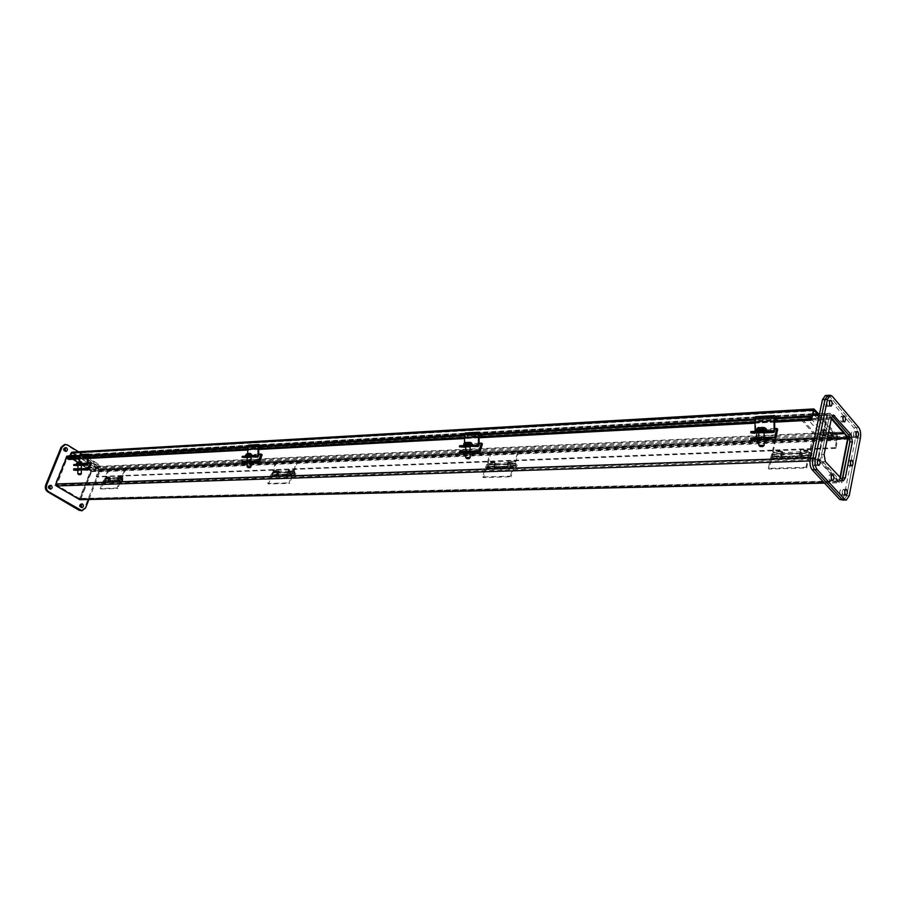 <?xml version="1.0" encoding="UTF-8"?>
<svg xmlns="http://www.w3.org/2000/svg" width="906" height="906" viewBox="0 0 906 906"><rect width="100%" height="100%" fill="white"/><g stroke="black" fill="none" stroke-linecap="round" stroke-linejoin="round"><path stroke-width="0.68" stroke-dasharray="4.53 3.4" d="M763.498 437.655L759.171 437.779L763.498 437.655M759.455 439.818L763.781 439.704L759.455 439.818M755.966 437.632L755.502 438.527L750.859 438.017M755.672 440.486L756.759 438.912L758.662 430.316L757.801 429.399L756.952 433.215M758.662 430.316L777.688 429.376M774.698 428.561L757.801 429.399M95.957 470.203L96.5 466.681L97.27 466.884L96.727 470.395L95.957 470.203M96.251 466.93L95.492 466.737L94.949 470.237L95.708 470.44L96.251 466.93M81.381 503.985L80.849 503.895C79.162 504.699 78.958 505.888 80.238 507.462L81.427 507.53M50.011 485.412L49.479 485.333C47.746 486.16 47.554 487.36 48.867 488.957L50.124 489.036M65.232 447.745L64.7 447.677C63.058 448.493 62.888 449.682 64.167 451.233L65.47 451.313M88.924 499.489L100.226 470.78C101.064 467.972 100.441 465.752 98.358 464.121L78.528 451.788M67.644 455.741L91.676 470.542L80.158 499.602L55.776 485.106L67.633 455.752M81.008 510.78L84.586 507.949L99.218 470.826C100.056 468.017 99.434 465.797 97.35 464.178L66.659 445.084L64.564 444.518M80.158 499.602L79.15 499.625L90.657 470.588L91.676 470.542M90.657 470.588L66.625 455.797L67.633 455.741M66.625 455.797L54.756 485.14L55.764 485.106M54.756 485.14L79.15 499.625M825.219 406.115L825.932 406.477C827.314 405.265 827.438 403.397 826.295 400.894L825.57 400.52C824.188 401.754 824.075 403.612 825.219 406.115M828.797 400.735L829.477 402.298L828.797 400.735M830.598 400.214L828.084 400.373C826.702 401.596 826.589 403.464 827.733 405.967L828.446 406.33L829.579 404.257L828.446 406.33L827.733 405.967C826.589 403.464 826.702 401.596 828.084 400.373L825.57 400.52M813.09 465.265L813.769 465.593C815.241 464.336 815.389 462.422 814.2 459.874L813.509 459.535C812.036 460.803 811.901 462.717 813.09 465.265M816.736 459.784L817.405 461.279L816.736 459.784M818.594 459.365L816.046 459.455C814.573 460.724 814.437 462.638 815.627 465.186L816.306 465.514L817.484 463.612L816.306 465.514L815.627 465.186C814.437 462.638 814.573 460.724 816.046 459.455L813.509 459.535M840.519 495.004L841.13 495.31C842.546 494.076 842.693 492.207 841.561 489.727L840.949 489.421C839.534 490.656 839.398 492.524 840.519 495.004M844.052 489.682L844.766 491.494L844.052 489.682M845.944 489.319L843.441 489.376C842.025 490.61 841.889 492.479 843.022 494.97L843.633 495.265L844.811 493.091L843.633 495.265L843.022 494.97C841.889 492.479 842.025 490.61 843.441 489.376L840.949 489.421M851.889 437.066L852.535 437.405C853.871 436.205 853.984 434.393 852.897 431.947L852.252 431.607C850.927 432.808 850.802 434.631 851.889 437.066M855.366 431.834L856.079 433.815L855.366 431.834M857.189 431.381L854.72 431.494C853.395 432.694 853.271 434.518 854.369 436.964L855.015 437.292L856.125 434.869L855.015 437.292L854.369 436.964C853.271 434.518 853.395 432.694 854.72 431.494L852.252 431.607M825.377 395.548L827.189 396.545L853.735 427.677C855.524 430.293 856.113 433.759 855.49 438.108L844.222 495.82L841.278 500.225M831.47 418.04L827.461 413.396L818.084 459.353L839.375 482.694L840.281 478.096M849.216 495.741L846.714 495.786L843.78 500.191L846.714 495.786L857.959 438.006L846.714 495.786L844.222 495.82M858.673 427.439L856.204 427.564C857.993 430.169 858.582 433.657 857.959 438.006C858.582 433.657 857.993 430.169 856.204 427.564L829.692 396.375L856.204 427.564L853.735 427.677M827.88 395.39L829.692 396.375L827.88 395.39M818.084 459.353L820.61 459.263L829.964 413.261L827.461 413.396M848.877 435.174L850.768 437.372L849.794 437.405M829.964 413.261L832.308 415.741M842.716 478.379L841.878 482.638L839.375 482.694M850.768 437.372L849.953 441.528M841.878 482.638L820.61 459.263M72.774 458.447L86.942 467.179L99.207 466.601L85.005 457.79L72.774 458.447L72.435 459.297L84.654 458.651L85.005 457.79M99.207 466.601L98.867 467.473L86.602 468.028L86.942 467.179M86.602 468.028L72.435 459.297M84.654 458.651L98.867 467.473M802.376 419.41L814.868 433.385L844.211 432.026L831.923 417.825L802.376 419.41L802.093 420.724L831.244 419.184M844.211 432.026L844.098 432.615M831.006 433.94L814.596 434.699L814.868 433.385M814.596 434.699L802.093 420.724M831.81 418.425L831.923 417.825M810.893 418.481L68.335 458.379L66.795 456.783L66.455 457.7M844.358 432.921L847.767 436.148L848.276 439.172L839.092 482.796L818.639 460.69L818.095 457.575L826.895 414.495L828.243 413.566L831.538 418.108M67.973 455.684L72.469 458.255L72.118 459.104L67.678 456.907L56.75 485.084L79.785 498.73L90.917 471.211L86.919 468.221L87.259 467.36L91.076 469.727L91.619 471.652L80.838 498.878L79.819 499.693M79.785 498.73L839.035 481.279L839.941 477.711M839.035 481.279L818.741 458.277L827.518 415.22L831.323 418.776M844.471 432.332L87.259 467.36M86.919 468.221L831.278 434.246M831.312 418.855L72.118 459.104M831.651 417.507L72.469 458.255M818.514 413.804L837.348 435.367L98.913 468.572L72.106 452.162M98.913 468.572L99.456 470.497L96.885 477.009L96.183 476.579L98.573 469.421L72.344 453.181L68.697 459.467M68.335 458.379L69.603 456.624M837.348 435.367L837.869 438.368L835.864 448.357L835.264 447.666L837.087 436.669L817.144 413.883L833.169 432.196L832.478 435.616L833.18 432.207L823.418 432.649L808.458 415.729L807.733 419.184L817.574 418.651L828.764 431.392M72.14 453.136L814.03 410.441L72.344 453.181M835.264 447.666L96.183 476.579M835.864 448.357L96.885 477.009M79.196 456.092L88.199 455.605M247.508 446.839L258.765 446.216M464.529 434.903L479.07 434.099M754.981 418.923L774.596 417.847M774.607 418.934L754.992 419.999M479.081 435.027L464.529 435.82M258.765 447.032L247.508 447.643M88.188 456.318L79.196 456.805M772.558 454.687L782.172 453.872L782.286 456.386L781.719 455.684L772.535 456.012L773.101 456.715L772.988 454.212L769.001 469.059L806.668 467.938L806.023 467.236L808.345 456.058L770.723 457.394L768.345 468.379L806.023 467.236M770.723 457.394L771.957 453.77L773.577 453.011C774.698 455.333 774.562 457.066 773.169 458.21L771.901 456.647L781.097 456.318L781.719 455.684M808.345 456.058L809.545 452.366L811.119 451.596C812.218 453.963 812.093 455.729 810.734 456.896L809.488 455.299L800.032 455.639L801.289 457.224C802.659 456.069 802.784 454.314 801.685 451.958L800.089 452.717L799.092 455.741L780.145 456.42L781.153 453.43L782.105 452.354L782.761 452.672C783.871 455.005 783.747 456.737 782.354 457.892L781.097 456.318M809.488 455.299L810.1 454.653L810.666 455.367L810.553 452.819L808.956 456.884L806.668 467.938M781.742 454.348L780.813 457.122L799.749 456.454L801.108 453.17L801.221 455.707L800.655 454.993L800.032 455.639M768.345 468.379L769.001 469.059M771.901 456.647L772.535 456.012M771.357 458.198L808.956 456.884M780.145 456.42L780.813 457.122M799.749 456.454L799.092 455.741M810.1 454.653L800.655 454.993M812.467 438.108L813.101 438.821L810.666 450.61L801.074 450.973L800.474 453.861L801.063 455.707L801.527 451.958C802.637 454.314 802.501 456.069 801.13 457.224L799.828 453.159L800.428 450.271L810.032 449.897L812.467 438.108L774.97 439.772L772.467 451.347L781.799 450.984L781.187 453.849L782.501 457.881C783.894 456.737 784.03 454.993 782.909 452.66L810.474 451.29M782.365 452.354L782.138 456.239L782.456 451.686L781.799 450.984M774.97 439.772L775.627 440.463L773.112 452.037L772.467 451.347M813.101 438.821L775.627 440.463M810.666 450.61L810.032 449.897M801.074 450.973L800.428 450.271M782.456 451.686L773.112 452.037M782.376 453.861L801.006 453.17M487.496 465.197L494.767 464.529L494.869 466.692L494.234 466.092L487.451 466.341L488.085 466.93L488.311 464.903L487.496 465.197L483.396 477.575L511.097 476.749L510.372 476.16L513.113 466.556L485.435 467.541L482.672 476.998L510.372 476.16M485.435 467.541L486.839 464.416L488.651 463.747C489.874 465.729 489.704 467.224 488.141 468.221L486.749 466.896L494.234 466.092M513.113 466.556L514.506 463.385L516.307 462.706C517.53 464.721 517.36 466.239 515.808 467.247L514.415 465.899L507.473 466.148L508.866 467.496C510.418 466.488 510.588 464.971 509.365 462.966L507.564 463.634L506.409 466.239L492.468 466.749L493.623 464.155L495.423 463.487C496.658 465.48 496.488 466.986 494.925 467.983L493.521 466.647M514.415 465.899L515.118 465.333L515.752 465.933L515.65 463.759L513.804 467.258L511.097 476.749M494.28 464.948L493.204 467.337L507.145 466.85L508.708 464.008L508.81 466.182L508.175 465.593L507.473 466.148M482.672 476.998L483.396 477.575M486.749 466.896L487.451 466.341M486.126 468.232L513.804 467.258M492.468 466.749L493.204 467.337M507.145 466.85L506.409 466.239M515.118 465.333L508.175 465.593M508.651 462.717L509.251 462.966C510.474 464.982 510.305 466.488 508.753 467.496L508.028 467.236L507.326 464.019L508.028 461.528L515.084 461.256L517.972 451.12L490.339 452.343L487.428 462.332L494.314 462.06L493.6 464.529L494.314 467.723L495.038 467.983C496.59 466.975 496.76 465.48 495.537 463.487L508.651 462.717L508.696 466.194L494.97 466.681L494.325 465.118L495.038 462.649L494.314 462.06M494.936 463.226L494.97 466.681M517.972 451.12L518.685 451.72L515.808 461.856L508.753 462.128L508.04 464.608L508.696 466.194M490.339 452.343L491.063 452.932L488.153 462.909L487.428 462.332M518.685 451.72L491.063 452.932M515.808 461.856L515.084 461.256M508.753 462.128L508.028 461.528M495.038 462.649L488.153 462.909M494.925 464.529L508.651 464.019M105.266 479.285L110.226 478.889L109.977 480.486L105.855 480.633L106.104 479.048L105.266 479.285L100.974 488.98L117.757 488.481L117.021 488.028L119.92 480.531L103.137 481.131L100.238 488.527L117.021 488.028M103.137 481.131L105.719 477.949L106.455 478.142L105.9 481.641L105.164 481.448L104.484 480.622L109.332 480.033M119.92 480.531L122.503 477.315L123.239 477.519L122.684 481.052L121.268 480.01L117.067 480.169L117.746 481.007L118.482 481.199L119.037 477.677L118.301 477.473L115.979 480.248L107.52 480.554L109.841 477.79L110.577 477.994L110.022 481.494L108.607 480.463M121.268 480.01L122.638 480.033L122.559 478.334L120.623 481.075L117.757 488.481M109.388 479.138L108.267 481.018L116.727 480.712L118.358 478.493L118.437 480.18L117.067 480.169M100.238 488.527L100.974 488.98M104.484 480.622L105.209 480.18M103.839 481.664L120.623 481.075M107.52 480.554L108.267 481.018M116.727 480.712L115.979 480.248M121.993 479.568L117.791 479.727M118.358 477.473L118.969 477.677L118.414 481.199L116.976 478.504L117.735 476.567L122.004 476.397L125.073 468.481L108.29 469.217L105.221 477.043L109.411 476.884L108.652 478.81L110.09 481.494L110.645 477.983L110.034 477.79L118.358 477.473L118.346 478.493L122.559 478.334M110.034 477.79L109.705 480.395L110.147 477.337L109.411 476.884M125.073 468.481L125.809 468.946L122.74 476.862L118.471 477.02L117.712 478.957L118.369 480.191L118.346 478.493L110.011 478.798M108.29 469.217L109.014 469.682L105.957 477.496L105.221 477.043M125.809 468.946L109.014 469.682M122.74 476.862L122.004 476.397M118.471 477.02L117.735 476.567M110.147 477.337L105.957 477.496M272.797 473.113L278.504 472.547L278.595 474.438L273.397 474.631L273.635 472.841L272.797 473.113L268.516 483.985L289.739 483.351L288.991 482.841L291.879 474.416L270.656 475.174L267.768 483.476L288.991 482.841M270.656 475.174L273.238 471.618L274.439 472.309L274.824 474.121L273.986 475.582L272.706 475.537L272.015 474.597L277.949 473.929M291.879 474.416L293.34 471.641L295.209 471.041C296.455 472.796 296.273 474.121 294.665 475.016L293.227 473.838L287.915 474.031L288.606 474.982L289.886 475.027L290.713 473.555L290.339 471.709L289.139 471.007L286.817 474.121L276.126 474.506L278.448 471.414L279.818 472.434L279.818 474.653L278.652 475.571L277.225 474.416M293.227 473.838L294.609 473.872L294.518 471.958L292.593 475.027L289.739 483.351M278.006 472.921L276.885 475.027L287.576 474.642L289.195 472.151L289.286 474.053L287.915 474.031M267.768 483.476L268.516 483.985M272.015 474.597L272.74 474.11M271.37 475.775L292.593 475.027M276.126 474.506L276.885 475.027M287.576 474.642L286.817 474.121M293.963 473.351L288.64 473.544M289.184 471.018L290.554 472.388L290.26 474.574L288.516 474.982L287.802 472.162L288.55 469.988L293.952 469.784L296.998 460.882L275.798 461.822L272.74 470.599L278.029 470.395L277.281 472.558L277.995 475.356L278.731 475.571L280.135 473.544L278.663 471.414L289.184 471.018L289.173 472.162L294.518 471.958M278.663 471.414L278.346 474.336L278.765 470.905L278.029 470.395M296.998 460.882L297.734 461.403L294.688 470.293L289.297 470.508L288.538 472.683L289.207 474.065L289.173 472.162L278.652 472.547M275.798 461.822L276.534 462.332L273.476 471.109L272.74 470.599M297.734 461.403L276.534 462.332M294.688 470.293L293.952 469.784M289.297 470.508L288.55 469.988M278.765 470.905L273.476 471.109M814.517 415.175L817.574 418.651L76.081 458.3L80.158 458.085L97.259 468.662L93.159 468.855L827.869 435.831L822.727 436.058L807.733 419.184M76.987 456.058L818.288 415.186L817.574 418.651L818.288 415.186L808.458 415.729M822.727 436.058L823.418 432.649M79.139 462.037L79.105 464.484L83.103 464.291M88.494 454.903L80.147 455.367L82.514 457.077L82.842 456.42L80.113 454.586M89.445 455.537L90.872 456.624L82.514 457.077M90.566 455.469L90.872 456.624M78.811 464.869L87.169 464.461L79.105 464.484M78.777 464.869L73.737 464.597M80.147 455.367L79.751 464.518L88.109 464.11M77.939 465.616L79.751 464.518M91.2 455.956L82.842 456.42M77.939 465.401L81.404 465.378M77.44 464.495L83.363 464.461L77.44 464.495L77.44 465.276M77.248 464.427L82.106 464.631L77.248 464.427M80.374 462.049L80.362 463.079L78.675 463.125L80.079 463.102L80.102 462.162L82.514 463.249L81.302 462.162M78.358 462.083L80.102 462.162M79.071 462.196L79.06 463.215L82.095 463.272L80.17 463.193L80.611 462.105M81.076 464.585L77.95 464.506L81.076 464.585M81.314 473.804L77.848 473.77M78.754 462.105L78.822 463.136L77.44 462.943M80.691 462.128L80.793 463.181L78.822 463.17L79.332 462.071L78.72 462.049M80.272 462.049L79.332 462.071M80.362 463.079L81.144 463.113L81.155 462.083M79.06 463.215L78.267 463.181L78.278 462.151M78.822 462.128L78.811 463.023M77.474 462.887L79.819 462.966L79.83 462.071M82.514 463.249L80.068 463.725L79.615 462.162M79.66 463.125L79.082 463.725L79.094 463.102L77.316 463.023M79.082 463.725L78.675 463.125M80.215 463.77L80.226 463.147M80.634 463.747L80.634 463.159M80.374 463.193L80.781 463.793M78.663 463.747L79.241 463.147M79.23 463.77L78.822 463.17M78.811 463.793L79.388 463.193M79.377 463.815L79.807 463.17M79.796 463.793L80.362 463.815M247.791 453.532L247.451 456.284L253.657 455.99M259.071 445.435L248.459 446.024L250.871 447.96L251.2 447.224L248.437 445.14M260.022 446.148L261.472 447.394L250.871 447.96M261.154 446.092L261.472 447.394M247.157 456.715L257.768 456.205L247.451 456.284M247.123 456.715L242.162 456.386M248.459 446.024L248.108 456.318L258.708 455.809M247.202 457.598L251.019 457.417L247.179 457.598L248.108 456.318M261.8 446.647L251.2 447.224M247.179 457.304L251.019 457.236M246.681 456.239L253.465 456.194L246.681 456.239L246.67 457.122M246.647 456.148L251.562 456.42L246.647 456.148M247.508 453.612L248.221 453.657L248.21 454.823L249.558 454.778L249.456 453.623L251.483 454.891L252.061 454.699L250.815 453.623M248.221 453.657L249.456 453.623M251.483 454.891L249.558 454.778L251.483 454.891M250.52 456.364L247.191 456.273L250.52 456.364M250.962 466.726L247.134 466.703M248.085 453.544L248.187 454.71L246.896 454.495M250.067 453.487L250.056 454.642L248.72 454.676L250.283 454.767L248.652 454.789L248.029 454.699L248.822 453.51L248.199 453.476M249.943 453.487L248.822 453.51M250.056 454.642L250.86 454.687L250.871 453.532M250.203 453.589L250.192 454.597L250.181 453.555M248.21 454.823L247.406 454.778L247.417 453.612M248.108 453.578L248.108 454.744L247.406 454.778M246.942 454.416L249.376 454.518L249.376 453.51M250.158 454.721L250.86 454.687M251.324 454.733L248.901 454.631L248.901 453.623M249.139 454.699L249.127 455.401L246.76 454.574M248.561 455.367L248.029 454.699M252.027 454.857L250.271 454.767L250.271 455.469L249.705 454.733M249.705 455.435L250.237 454.71M250.237 455.412L249.671 454.676M249.75 454.789L250.271 455.469M248.029 455.401L248.606 454.733M248.606 455.424L248.074 454.755M248.074 455.458L248.652 454.789M248.64 455.48L249.173 454.755M249.173 455.458L249.75 455.492M464.54 442.921L464.54 445.718L474.166 445.242M479.365 433.204L465.458 433.974L467.824 436.216L468.13 435.378L465.424 432.966M480.305 434.031L481.72 435.469L467.824 436.216M481.403 433.974L481.72 435.469M464.246 446.205L478.153 445.526L464.54 445.718M464.212 446.205L459.546 445.809M465.458 433.974L465.174 445.763L479.093 445.084M464.359 447.202L465.174 445.763M482.037 434.62L468.13 435.378M465.729 446.839L470.123 446.737M465.276 445.582L473.283 445.492L465.276 445.582L465.276 446.59M465.514 445.469L470.327 445.809L465.514 445.469M466.692 442.49L465.809 442.592L466.59 442.649L466.59 443.974L468.266 443.929L468.13 442.604L470.86 444.031L469.704 442.592M466.59 442.649L468.13 442.604M469.297 445.741L465.729 445.639L469.297 445.741M470.123 457.587L465.741 457.587M466.783 442.502L466.918 443.827L465.854 443.589M469.297 442.422L469.297 443.747L467.621 443.793L468.459 443.94L466.647 443.895L467.756 443.612L467.145 442.411M469.127 442.411L467.756 442.456M469.297 443.747L470.078 443.804L470.078 442.479M469.104 442.547L469.149 443.849L469.172 442.513M466.59 443.974L465.809 443.917L465.809 442.592M466.715 442.536L466.715 443.691M465.922 443.476L468.391 443.612L468.391 442.456M470.078 443.804L469.149 443.849M468.04 443.827L467.473 444.586L467.496 442.592M465.809 443.917L466.737 443.872M465.718 443.657L467.519 443.929M467.473 444.586L466.783 443.815M470.86 444.031L469.149 443.906L468.595 444.665L468.595 443.861M468.595 444.665L469.297 443.827M469.297 444.631L468.73 443.793M468.73 444.586L468.04 444.62M468.459 443.94L469.149 444.699M466.783 444.62L467.337 443.861M467.337 444.653L466.647 443.895M466.647 444.687L467.202 443.929M467.202 444.733L467.904 443.895M755.106 431.279L770.315 430.826M774.845 416.794L755.808 417.859L757.96 420.509L758.231 419.535L755.763 416.681M775.695 417.791L776.974 419.478L757.96 420.509M776.668 417.734L776.974 419.478M754.845 432.128L773.894 431.211L755.106 431.562M754.823 432.128L750.802 431.641M755.808 417.859L755.672 431.618L774.721 430.701M754.958 433.306L755.672 431.618M777.246 418.493L758.231 419.535M758.764 432.808L764.075 432.638M758.515 431.279L768.333 431.12L758.515 431.279L758.526 432.468M759.239 431.131C755.423 431.539 756.861 431.698 763.565 431.596C767.405 431.177 765.966 431.03 759.239 431.131M760.123 427.689L758.662 427.802L759.364 427.881L759.387 429.433L761.538 429.365L761.334 427.813L763.248 429.557L764.324 429.285L762.671 427.745L764.132 427.643L764.154 429.195L762.886 429.263L762.897 427.7M759.364 427.881L760.123 427.836M762.637 431.494L758.752 431.403L762.637 431.494M764.188 445.31L758.9 445.378M760.123 428.04L760.327 429.24L759.647 428.98M763.43 427.564L763.452 429.116L761.708 429.387L759.749 429.319L761.47 428.968L760.915 427.553M763.214 427.564L761.459 427.621M763.452 429.116L764.154 429.195M762.671 427.745L762.886 429.263M760.281 427.825L761.334 427.813M759.387 429.433L758.673 429.353L758.662 427.802M759.896 427.734L759.908 429.093M759.828 428.787L762.206 428.968L762.195 427.621M762.988 429.353L760.621 429.161L760.61 427.813M758.673 429.353L759.941 429.297M761.663 429.229L761.674 430.169L761.165 429.172L759.579 429.002M761.165 430.112L760.213 430.157L760.202 429.218M764.188 429.501L762.659 429.342L762.671 430.271L762.161 429.285M762.173 430.214L763.124 430.169L763.124 429.24M763.124 430.169L762.614 429.184M762.625 430.112L761.674 430.169M761.708 429.387L761.72 430.316L762.671 430.271M760.213 430.157L760.712 429.274M760.712 430.214L759.76 430.259L759.749 429.319M759.76 430.259L760.259 429.376M760.27 430.316L761.221 430.271L761.21 429.331M250.215 461.007L247.417 461.041L250.215 461.007M247.95 462.581L250.736 462.536L247.95 462.581M247.157 462.932L249.229 461.754L251.517 455.288L250.554 454.619L247.802 461.494L242.14 461.154M251.517 455.288L262.128 454.767M258.72 454.212L250.554 454.619M80.521 468.719L78.142 468.742L80.521 468.719M78.731 470.112L81.121 470.089L78.731 470.112M77.893 470.35L79.502 470.407L80.838 469.331L83.137 463.578L82.174 462.989L79.434 469.104L73.692 468.821M83.137 463.578L91.495 463.17M88.12 462.694L82.174 462.989M80.158 458.085L81.064 455.831L76.976 456.058L76.081 458.3L71.076 455.208L813.169 413.646M71.076 455.208L71.982 452.966L813.894 410.18M835.457 439.002L836.714 440.429L98.041 471.867L93.171 468.855L94.043 466.624L71.982 452.966M469.41 451.029L466.024 451.109L469.41 451.029M466.443 452.864L469.829 452.785L466.443 452.864M465.435 450.905L464.903 451.675L459.546 451.256M465.084 453.34L466.307 451.992L468.504 444.608L467.553 443.827L465.729 449.92M468.504 444.608L482.411 443.917M479.081 443.249L467.553 443.827M81.064 455.831L98.142 466.431L94.043 466.624L93.171 468.855L76.081 458.3L76.976 456.058M98.142 466.431L97.259 468.662M836.714 440.429L837.393 437.02L98.924 469.636L98.041 471.867M837.393 437.02L833.18 432.207L94.054 466.624L98.924 469.636M831.346 478.583L830.168 480.61L829.522 480.293C828.367 477.768 828.503 475.888 829.941 474.631L831.289 476.59M850.508 463.77L849.364 466.058L848.741 465.741C847.631 463.272 847.756 461.426 849.126 460.214L850.462 462.422M843.044 419.806L841.912 422.037L841.244 421.686C840.122 419.206 840.236 417.372 841.595 416.16L842.965 418.244M823.577 433.702L822.422 435.695L821.731 435.344C820.564 432.808 820.689 430.928 822.116 429.682L823.486 431.55M842.036 480.033L840.859 480.871L839.737 480.316L822.818 461.72L821.572 454.506L829.013 417.904L830.893 415.118L832.138 415.752M755.502 438.527L774.539 437.666L755.457 438.527M751.334 438.119L751.357 440.09M755.887 438.006L771.029 437.315M764.143 440.112L758.843 440.35L764.143 440.112M756.759 438.912L775.808 438.062M67.667 445.027L66.659 445.084M98.358 464.121L97.35 464.178M100.226 470.78L99.218 470.826M85.594 507.926L84.586 507.949M855.49 438.108L860.428 437.892M827.189 396.545L832.206 396.216M810.462 457.836L818.095 457.575M826.895 414.495L819.318 414.914M812.841 415.265L69.728 456.318M809.975 460.973L818.639 460.69M828.243 413.566L68.55 455.843M824.313 482.875L838.605 482.558M834.596 438.028L90.736 470.576M90.917 471.211L827.155 439.365M839.318 480.871L80.124 498.459M79.603 498.674L838.877 481.199M818.922 459.319L56.75 485.084M56.557 484.427L818.741 458.277M827.518 415.22L67.678 456.907M68.21 456.703L827.971 414.914M80.838 498.878L839.93 481.539M91.619 471.652L848.276 439.172M91.076 469.727L847.767 436.148M72.695 452.32L814.483 409.206M837.869 438.368L99.456 470.497M68.958 458.232L810.802 418.312M837.087 436.669L98.573 469.421M98.754 470.067L837.257 437.677M774.63 421.517L755.015 422.558M479.081 437.236L464.529 438.006M258.754 448.957L247.497 449.557M88.176 458.028L79.173 458.504M69.683 458.674L812.059 419.002M813.758 410.837L71.812 453.396M811.085 452.943L810.904 455.356L811.085 452.943M772.58 456.579L772.761 454.212L772.58 456.579M800.678 453.657L810.123 453.306M781.153 453.43L771.957 453.77M809.545 452.366L800.089 452.717M800.474 453.861L781.844 454.54M781.187 453.849L799.828 453.159M516.148 463.872L515.922 465.933L516.148 463.872M487.587 466.817L487.813 464.789L487.587 466.817M508.221 464.438L515.163 464.178M493.623 464.155L486.839 464.416M514.506 463.385L507.564 463.634M508.04 464.608L494.325 465.118M493.6 464.529L507.326 464.019M123.001 478.425L122.74 480.033L123.001 478.425M105.413 480.554L106.002 479.048L105.413 480.554M117.848 478.821L122.05 478.674M108.731 478.527L104.609 478.685M121.393 478.051L117.191 478.209M117.712 478.957L109.388 479.263M108.652 478.81L116.976 478.504M294.994 472.049L294.744 473.861L294.994 472.049M272.921 474.529L273.17 472.751L272.921 474.529M288.697 472.524L294.008 472.332M277.338 472.23L272.128 472.422M293.34 471.641L288.029 471.833M288.538 472.683L278.017 473.068M277.281 472.558L287.802 472.162M89.026 454.291L80.668 454.767M74.813 464.699L74.813 465.48M80.34 455.424L88.324 454.982M88.199 455.288L79.841 455.741M79.785 465.163L79.796 464.382M82.967 465.197L82.967 464.518M80.611 465.412L80.623 464.631M76.308 464.144L83.058 464.223M76.319 463.736L83.058 463.804M79.15 462.185L80.725 462.185M80.611 463L82.525 463.113M81.948 463.136L80.09 463.057M259.592 444.755L248.991 445.344M243.114 456.499L243.114 457.383M248.663 446.092L258.889 445.526M258.765 445.865L248.165 446.443M249.66 456.986L249.66 456.092M252.876 456.998L252.876 456.262M249.886 457.292L249.897 456.409M245.367 455.877L252.853 455.922L245.492 456.171M245.367 455.412L252.853 455.458M248.312 453.646L250.09 453.657M250.169 454.563L252.061 454.699M479.874 432.434L465.967 433.204M460.293 445.933L460.293 446.941M465.65 434.053L479.195 433.306M479.07 433.691L465.163 434.461M465.729 447.145L470.123 446.93L465.729 447.134M469.195 446.409L469.195 445.39M472.332 446.398L472.332 445.616M468.413 446.817L468.413 445.809M463.634 445.197L472.207 445.186L463.759 445.503M463.634 444.665L472.207 444.653M466.715 442.638L468.742 442.649M469.172 443.668L470.927 443.838M469.954 443.883L467.496 443.747M775.287 415.899L756.261 416.964M751.278 431.754L751.289 432.943M755.978 417.949L774.687 416.919M774.585 417.36L755.547 418.413M764.075 432.864L758.764 433.125L764.075 432.875M763.894 432.207L763.883 431.018M766.714 432.162L766.702 431.324M761.346 432.762L761.334 431.584M756.227 430.916L766.578 430.758C767.439 431.109 766.442 431.381 763.588 431.596L756.329 431.211M756.216 430.293L766.578 430.135M759.568 427.621L758.832 427.791M759.534 427.87L761.889 427.881M763.214 427.813L763.917 427.643M762.909 429.048L764.324 429.285M763.248 429.557L761.538 429.365M243.08 461.256L243.08 462.728M248.244 461.086L254.371 460.814M249.229 461.754L259.829 461.279M87.735 468.73L79.377 469.104M74.768 468.923L74.756 470.225M79.875 468.742L83.794 468.572M80.838 469.331L89.196 468.957M478.776 451.041L464.857 451.675M460.293 451.369L460.293 453.057M465.344 451.211L474.891 450.78M470.123 453.125L465.729 453.317L470.123 453.125M466.307 451.992L480.214 451.358M829.013 417.904L831.527 417.768M821.572 454.506L824.098 454.416M822.818 461.72L825.355 461.641M839.737 480.316L842.252 480.259M759.194 439.761L759.171 437.779M763.781 439.704L763.769 437.723M95.492 466.737L96.5 466.681M80.849 503.895L81.857 503.872M49.479 485.333L50.476 485.299M64.7 447.677L65.708 447.609M95.708 470.44L96.727 470.395M80.951 507.643L81.902 507.632M49.649 489.149L50.6 489.115M64.994 451.448L65.945 451.392M830.915 406.182L825.932 406.477M818.798 465.435L813.769 465.593M846.091 495.231L841.13 495.31M857.45 437.19L852.535 437.405M70.034 455.571L813.554 414.087M819.556 413.748L827.699 413.295M824.528 483.113L839.092 482.796M67.995 456.647L827.79 414.823M774.641 422.139L755.026 423.17M479.081 437.768L464.529 438.538M258.754 449.421L247.497 450.01M88.165 458.436L79.173 458.912M811.13 418.674L68.63 458.493M810.904 455.356L772.875 456.715C771.165 456.205 771.119 455.378 772.761 454.212L810.791 452.807C812.557 453.204 812.603 454.053 810.904 455.356M773.101 456.715L782.286 456.386M772.988 454.212L782.172 453.872M773.169 458.21L782.354 457.892M801.289 457.224L810.734 456.896M801.221 455.707L810.666 455.367M801.108 453.17L810.553 452.819M772.92 452.706L782.105 452.354M801.13 457.224L782.501 457.881M801.063 455.707L782.444 456.375M515.922 465.933L487.915 466.941C486.454 466.397 486.42 465.673 487.813 464.789L515.82 463.747C517.315 464.28 517.349 465.016 515.922 465.933M488.085 466.93L494.869 466.692M487.983 464.778L494.767 464.529M488.141 468.221L494.925 467.983M508.866 467.496L515.808 467.247M508.81 466.182L515.752 465.933M508.708 464.008L515.65 463.759M487.926 463.487L494.699 463.238M508.64 462.706L515.582 462.445M508.753 467.496L495.038 467.983M122.74 480.033L105.753 480.644L105.662 478.957L122.661 478.334L122.74 480.033M105.855 480.633L109.977 480.486M105.764 478.957L109.898 478.81M105.9 481.641L110.022 481.494M118.482 481.199L122.684 481.052M118.437 480.18L122.638 480.033M105.719 477.949L109.841 477.79M118.301 477.473L122.503 477.315M118.414 481.199L110.09 481.494M118.369 480.191L110.045 480.486M294.744 473.861L273.261 474.631C272.185 474.178 272.151 473.555 273.17 472.751L294.654 471.947C295.775 472.252 295.798 472.887 294.744 473.861M273.397 474.631L278.595 474.438M273.306 472.739L278.504 472.547M273.442 475.763L278.652 475.571M289.342 475.197L294.665 475.016M289.286 474.053L294.609 473.872M273.238 471.618L278.448 471.414M289.139 471.007L294.461 470.814M289.263 475.208L278.731 475.571M289.207 474.065L278.686 474.438M83.352 465.254L83.363 464.461M77.055 465.322L77.055 464.54M76.444 464.427L83.046 464.291M81.415 464.552L81.404 465.152M81.37 468.504L81.347 469.818M77.95 464.506L77.939 465.254M77.905 468.595L77.893 469.908M253.465 457.077L253.465 456.194M246.092 457.202L246.092 456.307M251.03 456.296L251.03 456.952M251.007 460.724L250.996 462.207M247.191 456.273L247.191 457.1M247.168 460.871L247.157 462.343M473.283 446.511L473.283 445.492M464.336 446.715L464.336 445.695M470.123 445.639L470.123 446.375M470.123 450.69L470.123 452.388M465.729 445.639L465.729 446.579M465.729 450.882L465.729 452.581M768.345 432.309L768.333 431.12M756.906 432.66L756.895 431.483M764.064 431.324L764.064 432.207M764.12 437.258L764.143 439.251M758.752 431.403L758.764 432.456M758.809 437.507L758.832 439.489M761.504 429.365L763.203 429.546M247.406 462.524L247.417 461.041M250.736 462.536L250.747 461.063M78.12 470.055L78.142 468.742M79.434 469.104L87.769 468.73M81.121 470.089L81.132 468.776M466.024 452.796L466.024 451.109M464.903 451.675L478.81 451.041M469.829 452.785L469.829 451.097M829.941 474.631L832.467 474.563M849.126 460.214L851.606 460.135M841.595 416.16L844.086 416.024M822.116 429.682L824.641 429.557M830.893 415.118L833.407 414.982M840.859 480.871L843.282 480.814M830.168 480.61L832.637 480.554M849.364 466.058L851.81 465.978M841.912 422.037L844.369 421.913M822.422 435.695L824.902 435.582"/><path stroke-width="1.36" d="M755.479 440.497L750.881 439.988L750.859 438.017L764.924 437.224L774.551 437.666L776.827 428.447L777.688 429.376L775.808 438.062L774.653 439.648L770.462 439.24L770.44 437.258M764.924 437.224L764.947 439.217L770.462 439.24M764.947 439.217L753.022 439.75L752.999 437.768M750.881 439.988L753.022 439.75M756.952 433.215L755.966 437.632M776.827 428.447L774.698 428.561M81.246 507.439C79.966 505.865 80.17 504.676 81.857 503.872L82.582 504.064C83.862 505.639 83.646 506.828 81.959 507.632L81.246 507.439M81.427 507.53L81.381 503.985M49.875 488.923C48.562 487.337 48.754 486.126 50.476 485.299L51.268 485.503C52.582 487.088 52.378 488.3 50.657 489.115L49.875 488.923M50.124 489.036L50.011 485.412M65.175 451.177C63.884 449.625 64.066 448.436 65.708 447.609L66.534 447.824C67.814 449.376 67.644 450.565 66.002 451.392L65.175 451.177M65.47 451.313L65.232 447.745M78.528 451.788L67.667 445.027L65.436 444.461L62.084 447.168L46.727 484.937C45.832 487.858 46.5 490.135 48.72 491.788L82.027 510.758L85.594 507.926L88.924 499.489M64.564 444.518L61.076 447.236L45.73 484.97C44.836 487.881 45.493 490.169 47.712 491.811L79.116 510.282L81.891 510.769M829.477 402.298L829.579 404.257L829.477 402.298M817.405 461.279L817.484 463.612L817.405 461.279M844.766 491.494L844.811 493.091L844.766 491.494M856.079 433.815L856.125 434.869L856.079 433.815M843.656 500.191L839.658 499.433L812.161 469.784C810.191 467.122 809.556 463.487 810.247 458.878L822.455 399.659L825.377 395.548M840.281 478.096L848.299 437.473L831.47 418.04M843.78 500.191L842.15 499.387L814.698 469.704C812.739 467.043 812.093 463.396 812.784 458.787L824.97 399.501L827.88 395.39L824.97 399.501L812.784 458.787C812.093 463.396 812.739 467.043 814.698 469.704L842.15 499.387L846.159 500.157M849.794 437.405L848.299 437.485M852.365 441.845L845.309 477.915L843.361 480.814L825.355 461.641L824.098 454.416L831.527 417.768L833.407 414.982L851.176 434.823L852.365 441.845L849.885 441.947L848.696 434.937L832.229 415.865L848.877 435.174M849.953 441.528L842.716 478.379M844.098 432.615L843.95 433.351L831.006 433.94M831.244 419.184L831.81 418.425M831.651 419.161L843.95 433.351M69.728 456.318L79.196 456.092M66.455 457.7L55.821 483.997L56.387 485.956L809.975 460.973M824.528 483.113L79.819 499.693L56.387 485.956M66.953 456.465L70.034 455.571M839.941 477.711L847.676 438.47L844.358 432.921M831.538 418.108L831.323 418.776M831.278 434.246L844.211 433.657M810.802 418.312L811.425 418.278L813.939 408.934L818.514 413.804M813.939 408.934L72.061 452.162L71.087 452.943L813.124 410.112M79.173 458.912L68.697 459.467L66.285 457.507L66.795 456.783M69.603 456.624L71.087 452.943M811.425 418.278L809.511 415.922L809.081 417.054L774.607 418.934M814.03 410.441L811.232 420.203L809.081 417.054M814.517 415.175L813.169 413.646L813.894 410.18L817.144 413.883L814.211 410.543M88.199 455.605L247.508 446.839M258.765 446.216L464.529 434.903M479.07 434.099L754.981 418.923M774.596 417.847L809.511 415.922M754.992 419.999L479.081 435.027M464.529 435.82L258.765 447.032M247.508 447.643L88.188 456.318M79.196 456.805L66.285 457.507M828.764 431.392L832.478 435.616L827.869 435.82L832.489 435.627L835.457 439.002M83.103 464.291L87.463 464.076L87.554 455.254L88.437 454.11L90.566 455.469M80.113 454.586L79.207 455.718L79.139 462.037M87.463 464.076L79.456 464.28L79.445 465.072L87.214 465.254L88.109 464.11L88.199 455.288L89.445 455.537M79.445 465.072L73.726 465.378L77.939 465.616M81.404 465.378L77.939 465.401M73.726 465.378L73.737 464.597L79.456 464.28M81.064 462.083L78.618 462.049L76.897 463.045L78.358 462.083M77.893 469.908L77.848 473.759L81.314 473.804L81.347 469.818M78.856 474.585L80.453 474.619L78.856 474.585M80.555 462.06L83.058 463.804L76.319 463.736L77.916 462.083M80.374 462.049L78.618 462.049M253.657 455.99L258.063 455.775L258.119 445.82L259.003 444.54L261.154 446.092M259.003 444.54L248.403 445.14L247.508 446.409L247.791 453.532M258.063 455.775L249.558 455.967L249.558 456.862L257.814 457.088L258.708 455.809L258.765 445.865L260.022 446.148M247.123 457.598L242.162 457.27L249.558 456.862M251.019 457.236L247.179 457.304M242.162 457.27L242.162 456.386L249.558 455.967M250.747 453.532L248.097 453.476L246.228 454.597L247.451 453.51M247.157 462.343L247.134 466.703L250.973 466.726L250.996 462.207M248.323 467.609L250.022 467.655L248.323 467.609M250.067 453.487L248.097 453.476M474.166 445.242L478.459 445.039L478.447 433.634L479.297 432.185L481.403 433.974M479.297 432.185L465.39 432.966L464.529 434.404L464.54 442.921M478.459 445.039L469.478 445.231L469.478 446.25L478.221 446.545L479.093 445.084L479.07 433.691L480.305 434.031M469.478 446.25L459.546 446.817L464.359 447.202M470.123 446.737L465.729 446.839M459.546 446.817L459.546 445.809L469.478 445.231M469.908 442.479L467.043 442.4L465.016 443.691L466.692 442.49M465.729 452.581L465.741 457.587L470.135 457.575L469.059 458.651L466.817 458.651L469.059 458.651M467.043 442.4L469.285 442.422C470.871 442.128 471.845 442.875 472.207 444.653L463.634 444.665C463.974 442.989 464.755 442.253 465.99 442.456M770.315 430.826L774.154 430.633L774.018 417.292L774.766 415.605L776.668 417.734M755.763 416.681L754.981 418.346L755.106 431.279M774.154 430.633L773.905 431.211L764.868 430.803L764.879 431.992L773.962 432.4L774.721 430.701L774.585 417.36L774.845 416.794L775.695 417.791M764.879 431.992L750.814 432.83L754.958 433.306M764.075 432.638L758.764 432.808M750.814 432.83L750.802 431.641L764.868 430.803M764.132 427.643L760.802 427.553L759.579 429.002L758.481 428.855L759.432 427.621L760.123 428.04M758.832 439.489L758.888 445.367L764.188 445.31L764.143 439.251M760.915 446.522L762.909 446.579L760.915 446.522M247.157 462.932L242.129 462.626L242.14 461.154L258.414 461.007L261.154 454.087L262.128 454.767L259.829 461.279L258.493 462.49L253.691 462.264L253.691 460.78M249.535 460.758L249.524 462.241L253.691 462.264M249.524 462.241L242.899 462.536L242.91 461.063M242.129 462.626L242.899 462.536M261.154 454.087L258.72 454.212M77.893 470.35L73.68 470.135L73.692 468.821L87.78 468.73L90.532 462.57L91.495 463.17L89.196 468.957L87.859 470.044L83.103 469.852L83.126 468.538M79.411 468.527L79.4 469.84L83.103 469.852M79.4 469.84L74.19 470.078L74.201 468.764M90.532 462.57L88.12 462.694M464.857 453.351L459.546 452.943L459.546 451.256L478.832 451.041L481.46 443.136L482.411 443.917L480.214 451.358L478.923 452.74L474.234 452.434L474.234 450.735M469.489 450.712L469.489 452.411L474.234 452.434M469.489 452.411L460.792 452.807L460.792 451.109M459.546 452.943L460.792 452.807M465.729 449.92L465.435 450.905M481.46 443.136L479.081 443.249M856.838 436.851C855.751 434.404 855.876 432.581 857.189 431.381L857.846 431.72C858.922 434.167 858.809 435.99 857.484 437.19L856.838 436.851M845.525 494.925C844.392 492.434 844.528 490.565 845.944 489.319L846.555 489.625C847.676 492.128 847.54 493.985 846.136 495.231L845.525 494.925M818.175 465.106C816.986 462.547 817.121 460.633 818.594 459.365L819.273 459.704C820.451 462.264 820.315 464.178 818.843 465.435L818.175 465.106M832.048 480.237C830.893 477.711 831.029 475.82 832.467 474.563L833.112 474.88C834.267 477.405 834.12 479.297 832.682 480.554L832.048 480.237M851.221 465.661C850.122 463.193 850.247 461.347 851.606 460.135L852.24 460.452C853.35 462.921 853.214 464.767 851.855 465.978L851.221 465.661M843.735 421.562C842.625 419.082 842.739 417.236 844.086 416.024L844.766 416.375C845.876 418.855 845.762 420.701 844.415 421.902L843.735 421.562M824.256 435.231C823.09 432.694 823.214 430.803 824.641 429.557L825.343 429.908C826.499 432.445 826.374 434.336 824.947 435.582L824.256 435.231M830.247 405.82C829.103 403.306 829.217 401.437 830.598 400.214L831.312 400.577C832.455 403.091 832.342 404.959 830.961 406.182L830.247 405.82M849.885 441.947L842.036 480.033M831.289 476.59L831.346 478.583M850.462 462.422L850.508 463.77M842.965 418.244L843.044 419.806M823.486 431.55L823.577 433.702M817.246 469.636C815.275 466.964 814.641 463.317 815.332 458.696L827.495 399.342L830.281 395.231L832.206 396.216L858.673 427.439C860.462 430.056 861.051 433.544 860.428 437.892L849.216 495.741L846.272 500.157L844.652 499.353L817.246 469.636L812.161 469.784M771.029 437.315L774.936 437.134M46.727 484.937L45.73 484.97M47.712 491.811L48.72 491.788M62.084 447.168L61.076 447.236M80.124 510.271L79.116 510.282M844.652 499.353L839.658 499.433M822.455 399.659L827.495 399.342M810.247 458.878L815.332 458.696M55.821 483.997L810.462 457.836M819.318 414.914L812.841 415.265M79.252 499.546L824.313 482.875M847.506 437.462L834.596 438.028M827.155 439.365L847.676 438.47M810.462 419.603L774.63 421.517M755.015 422.558L479.081 437.236M464.529 438.006L258.754 448.957M247.497 449.557L88.176 458.028M79.173 458.504L67.825 459.115M87.554 455.254L79.207 455.718M83.159 465.084L83.171 464.291M74.247 465.322L74.247 464.529M83.058 463.804L76.444 464.427M77.44 462.943L76.874 462.921M258.119 445.82L247.508 446.409M253.714 456.873L253.725 455.99M242.933 457.179L242.944 456.296M250.169 453.487L252.853 455.922L245.492 456.171M252.853 455.458L245.367 455.412L247.259 453.521M246.896 454.495L246.194 454.45M478.447 433.634L464.529 434.404M474.223 446.273L474.223 445.254M465.729 447.134L464.212 447.213M460.792 446.669L460.792 445.65M472.207 444.653L463.759 445.503M465.854 443.589L464.948 443.521M774.018 417.292L754.981 418.346M770.383 432.015L770.372 430.826M773.894 432.4L764.075 432.864M752.954 432.57L752.943 431.381M760.802 427.553C764.313 427.134 766.227 427.994 766.578 430.135L766.578 430.746L756.329 431.211M766.578 430.135L756.216 430.293C757.02 428.13 758.084 427.247 759.432 427.621M759.647 428.98L758.481 428.855M254.371 460.814L258.856 460.61M83.794 468.572L88.233 468.368M474.891 450.78L479.263 450.588M848.696 434.937L851.176 434.823M832.308 415.741L834.653 415.616M842.807 477.972L845.309 477.915M64.428 444.529L65.436 444.461M830.281 395.231L825.253 395.56M813.554 414.087L819.556 413.748M811.198 420.203L774.641 422.139M755.026 423.17L479.081 437.768M464.529 438.538L258.754 449.421M247.497 450.01L88.165 458.436M88.437 454.11L80.09 454.586M81.404 465.152L81.37 468.504M80.453 474.619L81.314 473.804M77.939 465.254L77.905 468.595M78.686 474.597L77.848 473.77M251.03 456.952L251.007 460.724M250.022 467.655L250.962 466.726M247.191 457.1L247.168 460.871M248.063 467.643L247.134 466.703M465.729 447.145L464.302 447.213M470.123 446.375L470.123 450.69M470.123 452.388L470.135 457.575M465.729 446.579L465.729 450.882M466.817 458.651L465.741 457.587M774.766 415.605L755.74 416.681M773.939 432.4L764.075 432.875M764.064 432.207L764.12 437.258M762.909 446.567L764.188 445.31M758.764 432.456L758.809 437.507M760.191 446.601L758.9 445.378M756.216 430.293L756.227 430.916"/></g></svg>
